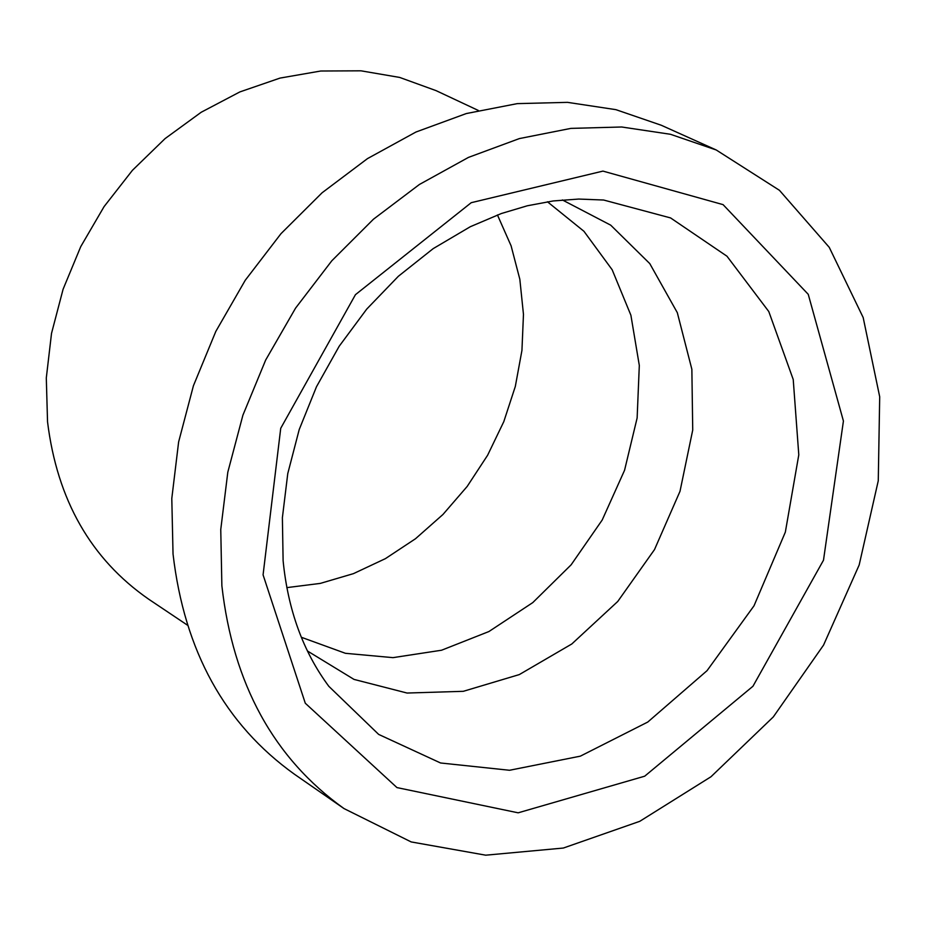 <?xml version="1.0" encoding="UTF-8"?>
<svg xmlns="http://www.w3.org/2000/svg" width="926" height="926" viewBox="0 0 926 926"><rect width="100%" height="100%" fill="white"/><g stroke="black" fill="none" stroke-linecap="round" stroke-linejoin="round"><path stroke-width="1.39" d="M221.87 585.776C233.051 684.025 273.772 758.29 344.009 808.572L411.179 841.931L485.722 855.184L563.344 848.042L639.773 821.316L710.983 776.752L773.291 716.944L823.55 645.109L859.166 565.01L878.265 480.779L879.7 396.791L863.171 317.525L829.245 247.335L779.449 190.316L716.226 149.977L670.459 134.282L621.624 126.989L570.856 128.39L519.382 138.576L468.463 157.397L419.397 184.482L373.444 219.219L331.809 260.785L295.568 308.126L265.669 360.04L242.901 415.207L227.808 472.202L220.758 529.545L221.87 585.776M716.226 149.977L661.28 125.253L615.917 109.662L567.534 102.358L517.264 103.631L466.322 113.551L415.971 132.013L367.483 158.612L322.098 192.77L280.995 233.665L245.251 280.265L215.816 331.415L193.418 385.772L178.625 441.945L171.796 498.501L173.035 554.003C184.343 650.966 224.821 724.387 294.491 774.263L344.009 808.572M286.805 587.628L320.327 583.392L353.466 573.634L385.436 558.621L415.496 538.747L442.952 514.486L467.179 486.439L487.608 455.256L503.79 421.666L515.319 386.443L521.94 350.41L523.468 314.4L519.833 279.27L511.106 245.853L497.436 214.948M478.302 110.449L436.065 90.632L399.696 77.437L360.955 70.816L320.732 71.013L280.034 78.085L239.846 91.929L201.197 112.254L165.083 138.599L132.418 170.326L104.071 206.625L80.759 246.605L63.095 289.225L51.52 333.383L46.3 377.97L47.539 421.839C57.192 499.947 90.898 559.061 148.646 599.168L187.411 625.143M307.444 650.99L354.01 679.406L407.07 693.042L463.301 691.317L519.312 674.579L571.793 643.987L617.735 601.483L654.508 549.581L680.008 491.301L692.729 430.023L691.861 369.277L677.311 312.664L649.774 263.597L610.72 225.168L562.371 199.947M301.32 637.262L345.433 653.305L392.971 657.645L441.575 650.226L488.928 631.532L532.786 602.595L571.134 564.814L602.201 520.018L624.552 470.292L637.134 417.962L639.31 365.446L630.895 315.245L612.179 269.779L583.947 231.292L547.44 201.775M263.077 574.861L305.291 703.228L396.953 787.586L518.155 812.82L644.693 776.196L752.954 686.247L823.492 560.207L843.424 421.029L808.248 294.329L723.079 204.634L602.942 171.102L471.23 202.69L355.445 294.676L280.728 428.287L263.077 574.861M328.823 686.316L378.665 734.411L440.556 762.978L509.531 770.27L580.336 756.16L647.772 722.048L707.047 670.667L754.007 605.812L785.341 532.137L798.791 454.851L793.223 379.475L768.788 311.541L726.968 256.213L670.574 217.923L603.648 200.028L578.727 199.055L553.204 200.954L527.322 205.78L501.36 213.524L470.327 226.708L433.183 248.631L398.33 276.307L366.719 309.11L339.194 346.231L316.495 386.721L299.214 429.548L287.766 473.591L282.384 517.692L283.113 560.728C287.94 609.817 303.172 651.684 328.823 686.316"/></g></svg>
